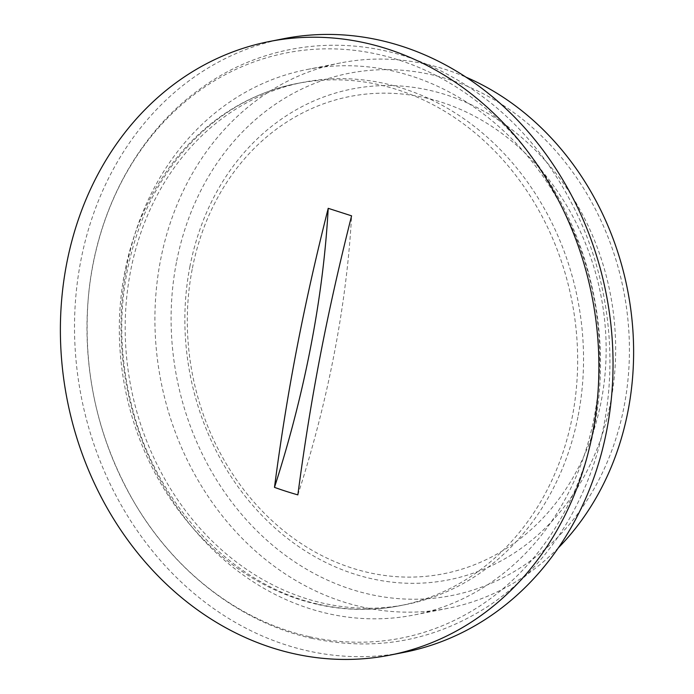 <?xml version="1.0" encoding="UTF-8"?>
<svg xmlns="http://www.w3.org/2000/svg" width="694" height="694" viewBox="0 0 694 694"><rect width="100%" height="100%" fill="white"/><g stroke="black" fill="none" stroke-linecap="round" stroke-linejoin="round"><path stroke-width="0.52" stroke-dasharray="3.47 2.6" d="M283.404 38.751A312.673 267.45 -101.1 0 0 81.354 397.185A312.673 267.45 -101.1 0 0 404.134 652.343M309.541 636.719A298.177 255.045 -101.1 0 0 581.277 249.259A298.177 255.045 -101.1 0 0 140.483 150.667A298.177 255.045 -101.1 0 0 309.541 636.719M192.169 269.376A243.195 208.018 -101.1 0 0 460.191 569.67A243.195 208.018 -101.1 0 0 537.867 166.326A243.195 208.018 -101.1 0 0 192.169 269.376M317.93 604.491A266.123 227.623 -101.1 0 0 399.857 605.732A266.123 227.623 -101.1 0 0 572.342 416.565A266.123 227.623 -101.1 0 0 297.101 83.506A266.123 227.623 -101.1 0 0 119.55 341.136A266.123 227.623 -101.1 0 0 317.93 604.491M578.223 415.402A266.123 227.623 -101.1 0 0 302.983 82.343A266.123 227.623 -101.1 0 0 130.498 271.519A266.123 227.623 -101.1 0 0 405.738 604.578A266.123 227.623 -101.1 0 0 578.223 415.402M297.856 494.874A574.953 269.246 107.8 0 0 351.589 215.834M189.861 266.808A250.144 213.96 78.9 0 1 545.432 160.808A250.144 213.96 78.9 0 1 465.544 575.673A250.144 213.96 78.9 0 1 189.861 266.808M176.415 262.488A266.123 227.623 -101.1 0 0 469.708 591.088A266.123 227.623 -101.1 0 0 554.706 149.713A266.123 227.623 -101.1 0 0 176.415 262.488M558.41 547.783A277.938 237.73 78.9 0 1 447.934 608.317A277.938 237.73 78.9 0 1 160.47 260.476A277.938 237.73 78.9 0 1 340.615 62.902A277.938 237.73 78.9 0 1 465.787 77.069M126.568 267.147A277.938 237.73 -101.1 0 0 414.023 614.988A277.938 237.73 -101.1 0 0 594.168 417.415A277.938 237.73 -101.1 0 0 306.705 69.574A277.938 237.73 -101.1 0 0 126.568 267.147M302.983 82.343L297.101 83.506C230.738 96.067 172.138 146.486 143.181 217.317C117.789 280.818 114.978 347.373 134.723 416.973C162.006 511.808 237.14 587.15 319.734 604.5C346.731 610.486 373.441 610.894 399.857 605.732L405.738 604.578M340.615 62.902L306.705 69.574M447.934 608.317L414.023 614.988M312.153 638.402C241.026 622.848 175.33 572.481 134.627 503.107C97.941 439.675 82.499 371.247 88.303 297.821C95.581 211.401 138.288 132.007 202.379 87.323C268.24 40.087 355.562 32.054 430.896 66.086C495.854 96.015 544.998 146.208 578.336 216.658C616.229 297.899 620.349 396.647 589.033 477.316C567.831 531.899 534.77 574.519 489.834 605.177C435.251 640.788 376.018 651.866 312.153 638.402"/><path stroke-width="1.04" d="M390.002 655.119L404.134 652.343A312.673 267.45 -101.1 0 0 606.79 430.08A312.673 267.45 -101.1 0 0 283.404 38.751L269.272 41.536A312.673 267.45 -101.1 0 0 67.223 399.961A312.673 267.45 -101.1 0 0 390.002 655.119A312.673 267.45 -101.1 0 0 592.659 432.856A312.673 267.45 -101.1 0 0 387.295 48.918A312.673 267.45 -101.1 0 0 269.272 41.536M328.21 208.321L351.589 215.834C326.813 314.061 310.444 399.041 297.856 494.874A441.479 390.08 108.2 0 1 274.477 487.361C287.064 391.529 303.434 306.548 328.21 208.321A574.953 269.246 -72.2 0 1 274.477 487.361M465.787 77.069A277.938 237.73 78.9 0 1 628.07 410.744A277.938 237.73 78.9 0 1 558.41 547.783"/></g></svg>
